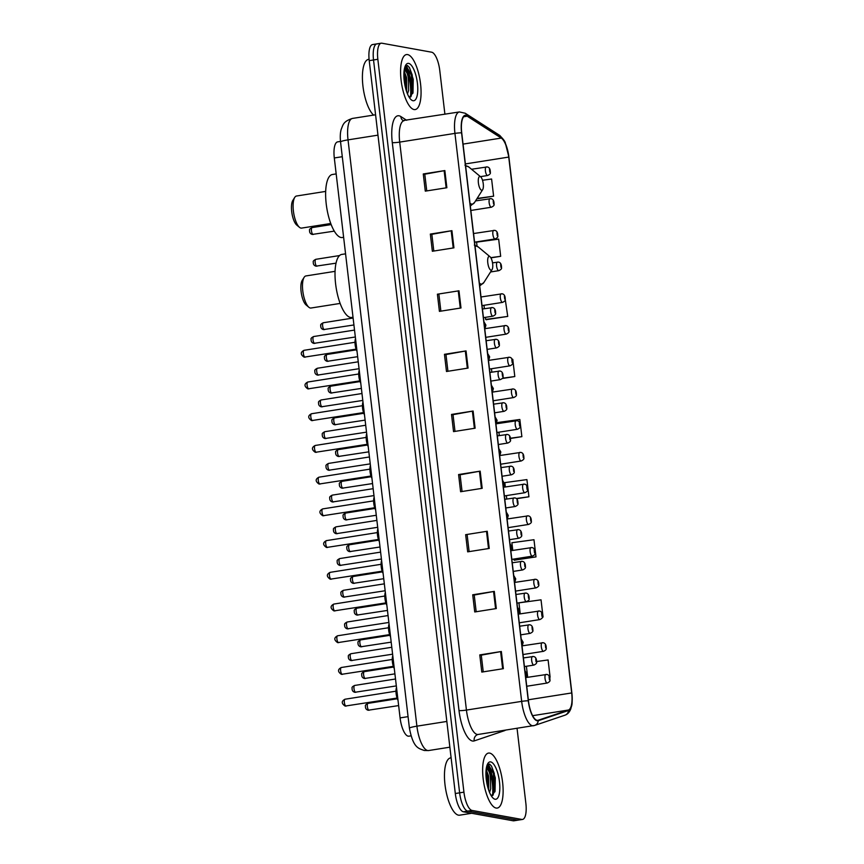 <?xml version="1.0" encoding="UTF-8"?>
<svg xmlns="http://www.w3.org/2000/svg" width="864" height="864" viewBox="0 0 864 864"><rect width="100%" height="100%" fill="white"/><g stroke="black" fill="none" stroke-linecap="round" stroke-linejoin="round"><path stroke-width="1.3" d="M410.983 735.847L408.866 736.182A17.399 5.864 -99 0 1 408.175 736.171A17.399 5.864 -99 0 1 400.086 717.898L334.303 157.961A17.399 5.864 -99 0 1 337.662 141.869L340.492 141.426M410.454 97.06A23.198 7.819 81 0 0 405.119 66.398M492.512 795.571A23.198 7.819 81 0 0 487.177 764.91M377.59 43.891A17.399 5.864 81 0 0 376.888 43.88L372.578 44.561A17.399 5.864 81 0 0 369.22 60.653L455.306 793.519A17.399 5.864 81 0 0 463.396 811.793L513.173 820.789A17.399 5.864 81 0 0 513.875 820.8L518.184 820.12A17.399 5.864 81 0 1 517.493 820.109A17.399 5.864 81 0 0 518.184 820.12L522.504 819.439A17.399 5.864 81 0 0 525.863 803.347L517.05 728.32M444.906 114.232L439.765 70.481A17.399 5.864 81 0 0 431.676 52.207L381.899 43.211A17.399 5.864 81 0 0 381.208 43.2A17.399 5.864 81 0 0 377.849 59.292L463.936 792.158A17.399 5.864 81 0 0 472.025 810.432L467.716 811.112L517.493 820.109L467.716 811.112A17.399 5.864 81 0 1 459.626 792.839A17.399 5.864 81 0 0 467.716 811.112L463.396 811.793M377.849 59.292L373.529 59.972L459.626 792.839L373.529 59.972A17.399 5.864 81 0 1 376.888 43.88A17.399 5.864 81 0 0 373.529 59.972L369.22 60.653M496.109 808.056A27.842 9.385 81 0 0 497.221 808.078A27.842 9.385 81 0 0 502.394 780.721A27.842 9.385 81 0 0 489.65 753.095A27.842 9.385 81 0 0 488.538 753.073A27.842 9.385 81 0 0 483.376 780.43A27.842 9.385 81 0 0 496.109 808.056A27.842 9.385 81 0 0 497.221 808.078A27.842 9.385 81 0 0 502.394 780.721A27.842 9.385 81 0 0 489.65 753.095A27.842 9.385 81 0 0 488.538 753.073A27.842 9.385 81 0 0 483.376 780.43A27.842 9.385 81 0 0 496.109 808.056M414.05 109.544A27.842 9.385 81 0 0 415.163 109.566A27.842 9.385 81 0 0 420.336 82.21A27.842 9.385 81 0 0 407.592 54.583A27.842 9.385 81 0 0 406.49 54.562A27.842 9.385 81 0 0 401.317 81.918A27.842 9.385 81 0 0 414.05 109.544A27.842 9.385 81 0 0 415.163 109.566A27.842 9.385 81 0 0 420.336 82.21A27.842 9.385 81 0 0 407.592 54.583A27.842 9.385 81 0 0 406.49 54.562A27.842 9.385 81 0 0 401.317 81.918A27.842 9.385 81 0 0 414.05 109.544M537.084 720.338A18.565 6.253 -99 0 1 528.455 700.844L461.732 132.872A18.565 6.253 -99 0 1 465.318 115.711A18.565 6.253 -99 0 1 467.219 116.197L501.271 138.067A18.565 6.253 -99 0 1 508.745 157.075L571.698 692.95A18.565 6.253 -99 0 1 568.458 710.024L538.175 720.263A18.565 6.253 -99 0 1 537.818 720.349A18.565 6.253 -99 0 1 537.084 720.338M537.138 720.792A19.019 6.415 81 0 0 538.25 720.716L568.544 710.478A19.019 6.415 81 0 0 571.86 692.971L508.907 157.108A19.019 6.415 81 0 0 501.25 137.624L467.186 115.754A19.019 6.415 81 0 0 461.57 132.84L528.293 700.812A19.019 6.415 81 0 0 537.138 720.792M405.875 65.632A23.198 7.819 -99 0 1 411.739 94.468M487.933 764.143A23.198 7.819 -99 0 1 493.798 792.979M426.751 190.912L424.786 174.204L444.852 170.564L423.274 173.966L425.293 191.138L446.872 187.736L444.852 170.564M424.786 174.236L423.274 173.966M433.804 251.035L431.849 234.317L451.915 230.677L430.337 234.079L432.356 251.262L453.935 247.849L451.915 230.677M431.849 234.36L430.337 234.079M437.4 294.203L458.978 290.801L437.4 294.203L439.42 311.375L460.998 307.973L458.978 290.801M447.93 371.261L445.975 354.553L466.042 350.914L444.463 354.316L446.483 371.498L468.061 368.086L466.042 350.914M445.975 354.596L444.463 354.316M483.246 671.857L481.28 655.139L501.347 651.499L479.779 654.912L481.799 672.084L503.366 668.682L501.347 651.499M481.28 655.182L479.779 654.912M476.183 611.734L474.217 595.026L494.294 591.386L472.716 594.788L474.736 611.971L496.303 608.558L494.294 591.386M474.228 595.058L472.716 594.788M465.653 534.676L487.231 531.263L465.653 534.676L467.672 551.848L489.24 548.446L487.231 531.263M462.056 491.497L460.091 474.79L480.168 471.15L458.59 474.552L460.609 491.735L482.188 488.322L480.168 471.15M460.102 474.822L458.59 474.552M454.993 431.384L453.028 414.666L473.105 411.026L451.526 414.439L453.546 431.611L475.124 428.209L473.105 411.026M453.038 414.709L451.526 414.439M472.025 810.432L521.802 819.428A17.399 5.864 81 0 0 522.504 819.439M486.151 319.68L507.74 316.418L505.235 299.311M490.903 257.85L500.677 256.306L498.658 239.123L476.572 242.147L477.036 246.121M476.863 198.828L493.614 196.182L491.594 179.01L482.512 180.252M516.532 498.733L528.93 496.778L526.91 479.596L504.824 482.62L505.332 486.983M514.393 560.153L535.993 556.891L533.974 539.719L511.888 542.732L512.784 550.422M543.046 617.015L542.387 617.101L543.046 617.015L541.037 599.832L518.951 602.856L520.236 613.861M550.109 677.128L548.1 659.956L536.63 661.522M502.243 378.518L514.804 376.542L512.784 359.359L512.201 359.446M510.494 438.448L521.867 436.655L519.847 419.483L497.761 422.507L497.88 423.544M467.154 534.902L469.12 551.621M438.912 294.44L440.867 311.148M498.895 432.194L499.295 435.586M521.867 436.655L510.462 438.221M506.347 495.634L506.747 499.025M528.93 496.778L516.272 498.506M513.799 559.073L514.631 560.261M535.993 556.891L513.907 559.915M526.392 666.263L527.688 677.3M491.443 368.755L491.843 372.146M514.804 376.542L502.459 378.227M485.406 317.347L485.654 319.442L486.378 319.788M483.991 305.316L484.391 308.707M507.74 316.418L485.654 319.442M500.677 256.306L490.784 257.656M493.614 196.182L477.112 198.439M451.116 757.804L450.608 757.89A28.998 9.774 81 0 0 445.219 786.38A28.998 9.774 81 0 0 458.492 815.162A28.998 9.774 81 0 0 459.648 815.184L471.658 813.283M486.875 765.763L489.262 772.038A13.111 4.417 81 0 0 486.27 768.56M489.262 772.038L490.32 775.732L490.698 788.854L489.564 792.461M486.14 769.522L488.603 776.002L488.732 790.301M491.303 795.874L495.05 791.273L495.299 777.838L491.562 766.152L489.564 764.057L487.296 764.608M495.072 799.243A18.911 6.372 81 0 0 499.478 781.769A18.911 6.372 81 0 0 490.687 761.908A18.911 6.372 81 0 0 487.879 763.484A18.911 6.372 81 0 0 486.583 781.574A18.911 6.372 81 0 0 493.376 798.368A18.911 6.372 81 0 0 495.072 799.243M488.16 764.046L493.43 773.647L494.273 790.7L492.998 795.236M485.946 772.384L487.825 787.385M491.497 766.055L494.284 773.507L494.878 791.888M486.076 770.126L487.436 774.587L488.527 789.696M335.07 271.339L305.921 275.94A16.243 5.476 81 0 0 304.15 277.312L302.216 280.357A13.338 4.493 81 0 0 301.309 293.112A13.338 4.493 81 0 0 306.104 304.96L308.88 307.271A16.243 5.476 81 0 0 310.327 308.016A16.243 5.476 81 0 0 310.975 308.027L340.135 303.426M304.15 277.312A16.243 5.476 81 0 0 303.037 292.831A16.243 5.476 81 0 0 308.88 307.271M489.413 256.424A6.955 2.344 81 0 0 487.793 262.861A6.955 2.344 81 0 0 491.022 270.173A6.955 2.344 81 0 0 492.059 269.59A6.955 2.344 81 0 0 492.534 262.937A6.955 2.344 81 0 0 490.039 256.748A6.955 2.344 81 0 0 489.413 256.424M345.568 253.832L341.766 254.426A31.903 10.757 81 0 0 335.848 285.768A31.903 10.757 81 0 0 350.438 317.434A31.903 10.757 81 0 0 351.713 317.444L353.02 317.239M325.685 191.408L296.525 196.009A16.243 5.476 81 0 0 294.754 197.381L292.831 200.426A13.338 4.493 81 0 0 291.924 213.181A13.338 4.493 81 0 0 296.708 225.04L299.484 227.34A16.243 5.476 81 0 0 300.942 228.085A16.243 5.476 81 0 0 301.59 228.096L330.739 223.495M294.754 197.381A16.243 5.476 81 0 0 293.652 212.911A16.243 5.476 81 0 0 299.484 227.34M480.017 176.504A6.955 2.344 81 0 0 478.397 182.93A6.955 2.344 81 0 0 481.637 190.242A6.955 2.344 81 0 0 482.674 189.659A6.955 2.344 81 0 0 483.149 183.006A6.955 2.344 81 0 0 480.643 176.818A6.955 2.344 81 0 0 480.017 176.504M336.182 173.902L332.381 174.506A31.903 10.757 81 0 0 326.462 205.848A31.903 10.757 81 0 0 341.053 237.503A31.903 10.757 81 0 0 342.328 237.524L343.634 237.319M369.079 59.292L368.55 59.378A28.998 9.774 81 0 0 362.718 83.97A28.998 9.774 81 0 0 373.583 115.096M404.827 67.252L407.203 73.526A13.111 4.417 81 0 0 404.212 70.049M407.203 73.526L408.262 77.22L408.64 90.342L407.506 93.949M404.082 71.01L406.544 77.49L406.674 91.789M409.244 97.351L412.992 92.761L413.24 79.315L409.504 67.64L407.506 65.534L405.238 66.096M413.014 100.732A18.911 6.372 81 0 0 417.42 83.257A18.911 6.372 81 0 0 408.629 63.396A18.911 6.372 81 0 0 405.821 64.973A18.911 6.372 81 0 0 404.525 83.052A18.911 6.372 81 0 0 411.318 99.857A18.911 6.372 81 0 0 413.014 100.732M406.102 65.534L411.372 75.125L412.214 92.189L410.94 96.725M403.888 73.872L405.778 88.873M409.439 67.543L412.225 74.995L412.819 93.377M404.017 71.615L405.378 76.075L406.469 91.174M408.067 716.645L400.086 717.898M342.284 156.708L334.303 157.961M377.968 135.151L348.03 139.871A11.599 1.274 173.3 0 0 340.556 141.955C340.016 136.76 340.243 132.527 341.226 129.265C343.105 124.891 343.116 121.392 352.501 118.422A23.198 7.819 81 0 0 348.03 139.871L416.902 726.17A23.198 7.819 81 0 0 427.68 750.535A23.198 7.819 81 0 0 428.609 750.546L449.863 747.187M446.839 721.44L416.902 726.17A11.599 1.274 173.3 0 0 409.428 728.255L340.556 141.955M513.173 820.789L521.802 819.428M455.306 793.519L463.936 792.158M392.288 142.592A5.8 0.637 173.3 0 0 399.708 142.106L466.43 710.078A23.198 7.819 81 0 0 477.209 734.443A23.198 7.819 81 0 0 478.138 734.465L477.727 734.562A5.8 5.454 71.3 0 0 474.196 740.912A28.998 9.774 -99 0 1 459.011 710.564L392.288 142.592A28.998 9.774 -99 0 1 399.038 115.798A28.998 9.774 -99 0 1 400.853 116.554L406.642 120.269M404.179 120.658A23.198 7.819 81 0 0 399.708 142.106L454.939 133.391A23.198 7.819 -99 0 1 459.41 111.942L403.067 120.56A5.8 5.227 122.7 0 1 400.853 116.554M478.138 734.465L534.654 725.436A5.8 5.454 -108.7 0 1 533.812 725.641A23.198 7.819 -99 0 1 533.369 725.749A23.198 7.819 -99 0 1 532.44 725.728A23.198 7.819 -99 0 1 521.662 701.363A5.8 0.637 -6.7 0 1 528.293 700.812M568.544 710.478A5.8 5.454 -108.7 0 1 564.937 715.198L534.654 725.436A5.8 5.454 -108.7 0 0 538.25 720.716M564.937 715.198C567.626 714.29 569.614 712.098 570.877 708.631C571.514 705.067 572.702 706.817 571.871 693.014A5.8 0.637 173.3 0 0 571.871 693.014A5.8 0.637 173.3 0 0 571.86 692.971M501.25 137.624A5.8 5.227 -57.3 0 0 499.295 135.119L465.232 113.249L459.41 111.942M467.186 115.754A5.8 5.227 -57.3 0 0 465.232 113.249M461.57 132.84A5.8 0.637 173.3 0 0 454.939 133.391L521.662 701.363L466.43 710.078A5.8 0.637 173.3 0 1 459.011 710.564M505.494 730.145A28.998 9.774 -99 0 1 504.479 730.674L474.196 740.912M508.745 157.075L465.383 163.922M501.271 138.067L463.05 144.104M467.219 116.197L463.666 116.759M538.175 720.263L537.462 720.371M568.458 710.024L532.613 715.684M571.698 692.95L528.336 699.786M472.381 411.156L474.39 428.328M479.444 471.269L481.453 488.441M486.508 531.392L488.516 548.554M493.56 591.505L495.58 608.677M500.623 651.629L502.643 668.79M465.318 351.032L467.338 368.204M458.255 290.92L460.274 308.092M451.192 230.796L453.211 247.968M444.128 170.683L446.148 187.855M493.106 794.977A23.198 7.819 81 0 0 487.501 764.424M474.325 245.095L478.343 247.039A19.181 6.469 81 0 0 476.626 246.154A19.181 6.469 81 0 0 475.07 246.424M479.39 283.165A19.181 6.469 81 0 0 481.075 284.029A19.181 6.469 81 0 0 483.926 282.42L479.714 285.952M464.929 165.175L468.958 167.108A19.181 6.469 81 0 0 467.24 166.234A19.181 6.469 81 0 0 465.685 166.504M470.005 203.245A19.181 6.469 81 0 0 471.69 204.098A19.181 6.469 81 0 0 474.541 202.489L470.329 206.021M411.048 96.466A23.198 7.819 81 0 0 405.443 65.912M345.168 699.224A3.478 1.177 81 0 0 345.028 699.224A3.478 1.177 81 0 0 344.38 702.637A3.478 1.177 81 0 0 345.978 706.093A3.478 1.177 81 0 0 346.118 706.093A3.478 1.177 81 0 0 346.248 706.05M526.435 675.572L526.1 672.71L526.435 675.572M396.576 688.014A8.705 2.938 81 0 0 397.915 699.462M398.023 700.326A8.122 2.732 -99 0 1 396.511 687.517M341.442 667.505A3.478 1.177 81 0 0 341.302 667.505A3.478 1.177 81 0 0 340.654 670.918A3.478 1.177 81 0 0 342.252 674.374A3.478 1.177 81 0 0 342.392 674.374A3.478 1.177 81 0 0 342.522 674.33M522.709 643.853L522.374 640.991L522.709 643.853M392.85 656.294A8.705 2.938 81 0 0 394.189 667.742M394.297 668.606A8.122 2.732 -99 0 1 392.785 655.798M337.716 635.785A3.478 1.177 81 0 0 337.576 635.785A3.478 1.177 81 0 0 336.928 639.198A3.478 1.177 81 0 0 338.526 642.654A3.478 1.177 81 0 0 338.666 642.654A3.478 1.177 81 0 0 338.796 642.611M518.983 612.133L518.648 609.271L518.983 612.133M389.124 624.575A8.705 2.938 81 0 0 390.463 636.023M390.571 636.887A8.122 2.732 -99 0 1 389.059 624.078M333.99 604.066A3.478 1.177 81 0 0 333.85 604.066A3.478 1.177 81 0 0 333.202 607.478A3.478 1.177 81 0 0 334.8 610.934A3.478 1.177 81 0 0 334.94 610.934A3.478 1.177 81 0 0 335.07 610.891M515.257 580.414L514.922 577.552L515.257 580.414M385.398 592.855A8.705 2.938 81 0 0 386.737 604.303M386.845 605.178A8.122 2.732 -99 0 1 385.333 592.358M330.264 572.346A3.478 1.177 81 0 0 330.124 572.346A3.478 1.177 81 0 0 329.476 575.759A3.478 1.177 81 0 0 331.074 579.215A3.478 1.177 81 0 0 331.214 579.215A3.478 1.177 81 0 0 331.344 579.172M511.531 548.694L511.196 545.832L511.531 548.694M381.672 561.136A8.705 2.938 81 0 0 383.011 572.584M383.119 573.458A8.122 2.732 -99 0 1 381.607 560.639M326.538 540.626A3.478 1.177 81 0 0 326.398 540.626A3.478 1.177 81 0 0 325.75 544.039A3.478 1.177 81 0 0 327.348 547.495A3.478 1.177 81 0 0 327.488 547.495A3.478 1.177 81 0 0 327.618 547.452M507.805 516.974L507.46 514.112L507.805 516.974M377.946 529.416A8.705 2.938 81 0 0 379.285 540.864M379.393 541.739A8.122 2.732 -99 0 1 377.881 528.919M322.812 508.907A3.478 1.177 81 0 0 322.672 508.907A3.478 1.177 81 0 0 322.024 512.32A3.478 1.177 81 0 0 323.622 515.776A3.478 1.177 81 0 0 323.762 515.776A3.478 1.177 81 0 0 323.892 515.732M504.079 485.255L503.734 482.393L504.079 485.255M374.22 497.696A8.705 2.938 81 0 0 375.559 509.144M375.667 510.019A8.122 2.732 -99 0 1 374.155 497.2M319.086 477.187A3.478 1.177 81 0 0 318.946 477.187A3.478 1.177 81 0 0 318.298 480.6A3.478 1.177 81 0 0 319.896 484.056A3.478 1.177 81 0 0 320.036 484.056A3.478 1.177 81 0 0 320.166 484.013M500.353 453.535L500.008 450.673L500.353 453.535M370.494 465.977A8.705 2.938 81 0 0 371.833 477.425M371.941 478.3A8.122 2.732 -99 0 1 370.429 465.48M315.36 445.468A3.478 1.177 81 0 0 315.22 445.468A3.478 1.177 81 0 0 314.572 448.88A3.478 1.177 81 0 0 316.17 452.336A3.478 1.177 81 0 0 316.31 452.336A3.478 1.177 81 0 0 316.44 452.293M496.627 421.816L496.282 418.954L496.627 421.816M366.768 434.257A8.705 2.938 81 0 0 368.107 445.705M368.215 446.58A8.122 2.732 -99 0 1 366.703 433.76M311.634 413.748A3.478 1.177 81 0 0 311.494 413.748A3.478 1.177 81 0 0 310.846 417.161A3.478 1.177 81 0 0 312.444 420.617A3.478 1.177 81 0 0 312.584 420.617A3.478 1.177 81 0 0 312.714 420.574M492.901 390.107L492.556 387.234L492.901 390.107M363.042 402.538A8.705 2.938 81 0 0 364.381 413.986M364.489 414.86A8.122 2.732 -99 0 1 362.977 402.041M307.908 382.028A3.478 1.177 81 0 0 307.768 382.028A3.478 1.177 81 0 0 307.12 385.452A3.478 1.177 81 0 0 308.718 388.897A3.478 1.177 81 0 0 308.858 388.897A3.478 1.177 81 0 0 308.988 388.854M489.175 358.387L488.83 355.514L489.175 358.387M359.316 370.829A8.705 2.938 81 0 0 360.655 382.266M360.763 383.141A8.122 2.732 -99 0 1 359.251 370.321M304.182 350.309A3.478 1.177 81 0 0 304.042 350.309A3.478 1.177 81 0 0 303.394 353.732A3.478 1.177 81 0 0 304.992 357.178A3.478 1.177 81 0 0 305.132 357.188A3.478 1.177 81 0 0 305.262 357.134M485.449 326.668L485.104 323.795L485.449 326.668M355.59 339.109A8.705 2.938 81 0 0 356.929 350.546M357.037 351.421A8.122 2.732 -99 0 1 355.525 338.602M354.802 685.444A3.478 1.177 81 0 0 354.661 685.444A3.478 1.177 81 0 0 354.013 688.856A3.478 1.177 81 0 0 355.612 692.312A3.478 1.177 81 0 0 355.741 692.312A3.478 1.177 81 0 0 355.882 692.269M534.114 664.978A4.352 1.469 -99 0 1 533.876 665.086A4.352 1.469 -99 0 1 533.704 665.086A4.352 1.469 -99 0 1 531.716 660.766A4.352 1.469 -99 0 1 532.516 656.489A4.352 1.469 -99 0 1 532.688 656.489M535.723 658.93L536.058 661.792L535.723 658.93M351.076 653.724A3.478 1.177 81 0 0 350.935 653.724A3.478 1.177 81 0 0 350.287 657.137A3.478 1.177 81 0 0 351.886 660.593A3.478 1.177 81 0 0 352.015 660.593A3.478 1.177 81 0 0 352.156 660.55M530.388 633.258A4.352 1.469 -99 0 1 530.15 633.366A4.352 1.469 -99 0 1 529.978 633.366A4.352 1.469 -99 0 1 527.99 629.046A4.352 1.469 -99 0 1 528.79 624.769A4.352 1.469 -99 0 1 528.962 624.769M531.997 627.21L532.332 630.072L531.997 627.21M347.35 622.004A3.478 1.177 81 0 0 347.209 622.004A3.478 1.177 81 0 0 346.561 625.417A3.478 1.177 81 0 0 348.16 628.873A3.478 1.177 81 0 0 348.289 628.873A3.478 1.177 81 0 0 348.43 628.83M526.662 601.538A4.352 1.469 -99 0 1 526.424 601.646A4.352 1.469 -99 0 1 526.252 601.646A4.352 1.469 -99 0 1 524.264 597.326A4.352 1.469 -99 0 1 525.064 593.05A4.352 1.469 -99 0 1 525.236 593.05M528.271 595.49L528.606 598.352L528.271 595.49M343.624 590.285A3.478 1.177 81 0 0 343.483 590.285A3.478 1.177 81 0 0 342.835 593.698A3.478 1.177 81 0 0 344.434 597.154A3.478 1.177 81 0 0 344.563 597.154A3.478 1.177 81 0 0 344.704 597.11M522.936 569.819A4.352 1.469 -99 0 1 522.698 569.927A4.352 1.469 -99 0 1 522.526 569.927A4.352 1.469 -99 0 1 520.538 565.607A4.352 1.469 -99 0 1 521.338 561.33A4.352 1.469 -99 0 1 521.51 561.341M524.545 563.771L524.88 566.633L524.545 563.771M339.898 558.565A3.478 1.177 81 0 0 339.757 558.565A3.478 1.177 81 0 0 339.109 561.978A3.478 1.177 81 0 0 340.708 565.434A3.478 1.177 81 0 0 340.837 565.434A3.478 1.177 81 0 0 340.978 565.391M519.21 538.11A4.352 1.469 -99 0 1 518.972 538.207A4.352 1.469 -99 0 1 518.8 538.207A4.352 1.469 -99 0 1 516.812 533.887A4.352 1.469 -99 0 1 517.612 529.61A4.352 1.469 -99 0 1 517.784 529.621M520.819 532.051L521.154 534.913L520.819 532.051M336.172 526.846A3.478 1.177 81 0 0 336.031 526.846A3.478 1.177 81 0 0 335.383 530.258A3.478 1.177 81 0 0 336.971 533.714A3.478 1.177 81 0 0 337.111 533.714A3.478 1.177 81 0 0 337.252 533.671M515.484 506.39A4.352 1.469 -99 0 1 515.246 506.488A4.352 1.469 -99 0 1 515.074 506.488A4.352 1.469 -99 0 1 513.086 502.168A4.352 1.469 -99 0 1 513.886 497.891A4.352 1.469 -99 0 1 514.058 497.902M517.093 500.332L517.428 503.194L517.093 500.332M332.446 495.126A3.478 1.177 81 0 0 332.305 495.126A3.478 1.177 81 0 0 331.657 498.539A3.478 1.177 81 0 0 333.245 501.995A3.478 1.177 81 0 0 333.385 501.995A3.478 1.177 81 0 0 333.526 501.952M511.758 474.671A4.352 1.469 -99 0 1 511.52 474.768A4.352 1.469 -99 0 1 511.348 474.768A4.352 1.469 -99 0 1 509.36 470.448A4.352 1.469 -99 0 1 510.16 466.171A4.352 1.469 -99 0 1 510.332 466.182M513.367 468.612L513.702 471.474L513.367 468.612M328.72 463.406A3.478 1.177 81 0 0 328.579 463.406A3.478 1.177 81 0 0 327.931 466.819A3.478 1.177 81 0 0 329.519 470.275A3.478 1.177 81 0 0 329.659 470.275A3.478 1.177 81 0 0 329.789 470.232M508.032 442.951A4.352 1.469 -99 0 1 507.794 443.048A4.352 1.469 -99 0 1 507.622 443.048A4.352 1.469 -99 0 1 505.624 438.728A4.352 1.469 -99 0 1 506.434 434.452A4.352 1.469 -99 0 1 506.606 434.462M509.641 436.892L509.976 439.754L509.641 436.892M324.994 431.687A3.478 1.177 81 0 0 324.853 431.687A3.478 1.177 81 0 0 324.205 435.1A3.478 1.177 81 0 0 325.793 438.556A3.478 1.177 81 0 0 325.933 438.556A3.478 1.177 81 0 0 326.063 438.512M504.306 411.232A4.352 1.469 -99 0 1 504.068 411.329A4.352 1.469 -99 0 1 503.896 411.329A4.352 1.469 -99 0 1 501.898 407.009A4.352 1.469 -99 0 1 502.708 402.732A4.352 1.469 -99 0 1 502.88 402.743M505.915 405.173L506.25 408.035L505.915 405.173M321.268 399.967A3.478 1.177 81 0 0 321.127 399.967A3.478 1.177 81 0 0 320.479 403.38A3.478 1.177 81 0 0 322.067 406.836A3.478 1.177 81 0 0 322.207 406.836A3.478 1.177 81 0 0 322.337 406.793M500.58 379.512A4.352 1.469 -99 0 1 500.342 379.609A4.352 1.469 -99 0 1 500.17 379.609A4.352 1.469 -99 0 1 498.172 375.289A4.352 1.469 -99 0 1 498.982 371.012A4.352 1.469 -99 0 1 499.154 371.023M502.189 373.453L502.524 376.315L502.189 373.453M317.542 368.248A3.478 1.177 81 0 0 317.401 368.248A3.478 1.177 81 0 0 316.753 371.66A3.478 1.177 81 0 0 318.341 375.116A3.478 1.177 81 0 0 318.481 375.116A3.478 1.177 81 0 0 318.611 375.073M496.854 347.792A4.352 1.469 -99 0 1 496.616 347.89A4.352 1.469 -99 0 1 496.444 347.89A4.352 1.469 -99 0 1 494.446 343.57A4.352 1.469 -99 0 1 495.256 339.293A4.352 1.469 -99 0 1 495.428 339.304M498.463 341.734L498.798 344.596L498.463 341.734M313.816 336.528A3.478 1.177 81 0 0 313.675 336.528A3.478 1.177 81 0 0 313.027 339.941A3.478 1.177 81 0 0 314.615 343.397A3.478 1.177 81 0 0 314.755 343.397A3.478 1.177 81 0 0 314.885 343.354M493.128 316.073A4.352 1.469 -99 0 1 492.89 316.17A4.352 1.469 -99 0 1 492.718 316.17A4.352 1.469 -99 0 1 490.72 311.85A4.352 1.469 -99 0 1 491.53 307.573A4.352 1.469 -99 0 1 491.702 307.584M494.737 310.014L495.072 312.876L494.737 310.014M368.161 703.382A3.478 1.177 81 0 0 368.021 703.372A3.478 1.177 81 0 0 367.373 706.795A3.478 1.177 81 0 0 368.96 710.251A3.478 1.177 81 0 0 369.101 710.251A3.478 1.177 81 0 0 369.23 710.208M547.474 682.916A4.352 1.469 -99 0 1 547.236 683.024A4.352 1.469 -99 0 1 547.063 683.014A4.352 1.469 -99 0 1 545.065 678.704A4.352 1.469 -99 0 1 545.875 674.428A4.352 1.469 -99 0 1 546.048 674.428M549.083 676.868L549.418 679.73L549.083 676.868M364.435 671.663A3.478 1.177 81 0 0 364.295 671.652A3.478 1.177 81 0 0 363.647 675.076A3.478 1.177 81 0 0 365.234 678.532A3.478 1.177 81 0 0 365.375 678.532A3.478 1.177 81 0 0 365.504 678.488M543.748 651.197A4.352 1.469 -99 0 1 543.51 651.305A4.352 1.469 -99 0 1 543.337 651.305A4.352 1.469 -99 0 1 541.339 646.985A4.352 1.469 -99 0 1 542.149 642.708A4.352 1.469 -99 0 1 542.322 642.708M545.357 645.149L545.692 648.011L545.357 645.149M360.709 639.943A3.478 1.177 81 0 0 360.569 639.932A3.478 1.177 81 0 0 359.921 643.356A3.478 1.177 81 0 0 361.508 646.812A3.478 1.177 81 0 0 361.649 646.812A3.478 1.177 81 0 0 361.778 646.769M540.022 619.477A4.352 1.469 -99 0 1 539.784 619.585A4.352 1.469 -99 0 1 539.611 619.585A4.352 1.469 -99 0 1 537.613 615.265A4.352 1.469 -99 0 1 538.423 610.988A4.352 1.469 -99 0 1 538.596 610.988M541.631 613.429L541.966 616.291L541.631 613.429M356.983 608.224A3.478 1.177 81 0 0 356.843 608.213A3.478 1.177 81 0 0 356.195 611.636A3.478 1.177 81 0 0 357.782 615.092A3.478 1.177 81 0 0 357.923 615.092A3.478 1.177 81 0 0 358.052 615.049M536.296 587.758A4.352 1.469 -99 0 1 536.058 587.866A4.352 1.469 -99 0 1 535.885 587.866A4.352 1.469 -99 0 1 533.887 583.546A4.352 1.469 -99 0 1 534.697 579.269A4.352 1.469 -99 0 1 534.87 579.269M537.905 581.71L538.24 584.572L537.905 581.71M353.257 576.504A3.478 1.177 81 0 0 353.117 576.493A3.478 1.177 81 0 0 352.469 579.917A3.478 1.177 81 0 0 354.056 583.373A3.478 1.177 81 0 0 354.197 583.373A3.478 1.177 81 0 0 354.326 583.33M532.57 556.038A4.352 1.469 -99 0 1 532.332 556.146A4.352 1.469 -99 0 1 532.159 556.146A4.352 1.469 -99 0 1 530.161 551.826A4.352 1.469 -99 0 1 530.971 547.549A4.352 1.469 -99 0 1 531.144 547.549M534.179 549.99L534.514 552.852L534.179 549.99M349.52 544.784A3.478 1.177 81 0 0 349.391 544.784A3.478 1.177 81 0 0 348.743 548.197A3.478 1.177 81 0 0 350.33 551.653A3.478 1.177 81 0 0 350.471 551.653A3.478 1.177 81 0 0 350.6 551.61M528.844 524.318A4.352 1.469 -99 0 1 528.606 524.426A4.352 1.469 -99 0 1 528.433 524.426A4.352 1.469 -99 0 1 526.435 520.106A4.352 1.469 -99 0 1 527.245 515.83A4.352 1.469 -99 0 1 527.418 515.83M530.453 518.27L530.788 521.132L530.453 518.27M345.794 513.065A3.478 1.177 81 0 0 345.665 513.065A3.478 1.177 81 0 0 345.017 516.478A3.478 1.177 81 0 0 346.604 519.934A3.478 1.177 81 0 0 346.745 519.934A3.478 1.177 81 0 0 346.874 519.89M525.118 492.599A4.352 1.469 -99 0 1 524.88 492.707A4.352 1.469 -99 0 1 524.707 492.707A4.352 1.469 -99 0 1 522.709 488.387A4.352 1.469 -99 0 1 523.519 484.11A4.352 1.469 -99 0 1 523.692 484.11M526.727 486.551L527.062 489.413L526.727 486.551M342.068 481.345A3.478 1.177 81 0 0 341.939 481.345A3.478 1.177 81 0 0 341.291 484.758A3.478 1.177 81 0 0 342.878 488.214A3.478 1.177 81 0 0 343.019 488.214A3.478 1.177 81 0 0 343.148 488.171M521.392 460.879A4.352 1.469 -99 0 1 521.154 460.987A4.352 1.469 -99 0 1 520.97 460.987A4.352 1.469 -99 0 1 518.983 456.667A4.352 1.469 -99 0 1 519.793 452.39A4.352 1.469 -99 0 1 519.966 452.39M523.001 454.831L523.336 457.693L523.001 454.831M338.342 449.626A3.478 1.177 81 0 0 338.213 449.626A3.478 1.177 81 0 0 337.565 453.038A3.478 1.177 81 0 0 339.152 456.494A3.478 1.177 81 0 0 339.293 456.494A3.478 1.177 81 0 0 339.422 456.451M517.666 429.16A4.352 1.469 -99 0 1 517.428 429.268A4.352 1.469 -99 0 1 517.244 429.268A4.352 1.469 -99 0 1 515.257 424.948A4.352 1.469 -99 0 1 516.067 420.671A4.352 1.469 -99 0 1 516.24 420.671M519.275 423.112L519.61 425.974L519.275 423.112M334.616 417.906A3.478 1.177 81 0 0 334.487 417.906A3.478 1.177 81 0 0 333.839 421.319A3.478 1.177 81 0 0 335.426 424.775A3.478 1.177 81 0 0 335.567 424.775A3.478 1.177 81 0 0 335.696 424.732M513.94 397.44A4.352 1.469 -99 0 1 513.702 397.548A4.352 1.469 -99 0 1 513.518 397.548A4.352 1.469 -99 0 1 511.531 393.228A4.352 1.469 -99 0 1 512.341 388.951A4.352 1.469 -99 0 1 512.514 388.951M515.549 391.392L515.884 394.254L515.549 391.392M330.89 386.186A3.478 1.177 81 0 0 330.761 386.186A3.478 1.177 81 0 0 330.113 389.599A3.478 1.177 81 0 0 331.7 393.055A3.478 1.177 81 0 0 331.841 393.055A3.478 1.177 81 0 0 331.97 393.012M510.214 365.72A4.352 1.469 -99 0 1 509.976 365.828A4.352 1.469 -99 0 1 509.792 365.828A4.352 1.469 -99 0 1 507.805 361.508A4.352 1.469 -99 0 1 508.615 357.232A4.352 1.469 -99 0 1 508.788 357.232M511.823 359.672L512.158 362.534L511.823 359.672M327.164 354.467A3.478 1.177 81 0 0 327.035 354.467A3.478 1.177 81 0 0 326.387 357.88A3.478 1.177 81 0 0 327.974 361.336A3.478 1.177 81 0 0 328.115 361.336A3.478 1.177 81 0 0 328.244 361.292M506.488 334.001A4.352 1.469 -99 0 1 506.25 334.109A4.352 1.469 -99 0 1 506.066 334.109A4.352 1.469 -99 0 1 504.079 329.789A4.352 1.469 -99 0 1 504.889 325.512A4.352 1.469 -99 0 1 505.062 325.523M508.097 327.953L508.432 330.815L508.097 327.953M323.438 322.747A3.478 1.177 81 0 0 323.309 322.747A3.478 1.177 81 0 0 322.661 326.16A3.478 1.177 81 0 0 324.248 329.616A3.478 1.177 81 0 0 324.389 329.616A3.478 1.177 81 0 0 324.518 329.573M502.762 302.292A4.352 1.469 -99 0 1 502.513 302.389A4.352 1.469 -99 0 1 502.34 302.389A4.352 1.469 -99 0 1 500.353 298.069A4.352 1.469 -99 0 1 501.163 293.792A4.352 1.469 -99 0 1 501.336 293.803M504.371 296.233L504.706 299.095L504.371 296.233M499.025 270.572A4.352 1.469 -99 0 1 498.787 270.67A4.352 1.469 -99 0 1 498.614 270.67A4.352 1.469 -99 0 1 496.627 266.35A4.352 1.469 -99 0 1 497.437 262.073A4.352 1.469 -99 0 1 497.61 262.084M500.645 264.514L500.98 267.376L500.645 264.514M315.986 259.308A3.478 1.177 81 0 0 315.846 259.308A3.478 1.177 81 0 0 315.209 262.721A3.478 1.177 81 0 0 316.796 266.177A3.478 1.177 81 0 0 316.937 266.177A3.478 1.177 81 0 0 317.066 266.134M495.299 238.853A4.352 1.469 -99 0 1 495.061 238.95A4.352 1.469 -99 0 1 494.888 238.95A4.352 1.469 -99 0 1 492.901 234.63A4.352 1.469 -99 0 1 493.711 230.353A4.352 1.469 -99 0 1 493.884 230.364M496.919 232.794L497.254 235.656L496.919 232.794M312.26 227.588A3.478 1.177 81 0 0 312.12 227.588A3.478 1.177 81 0 0 311.483 231.001A3.478 1.177 81 0 0 313.07 234.457A3.478 1.177 81 0 0 313.211 234.457A3.478 1.177 81 0 0 313.34 234.414M491.573 207.133A4.352 1.469 -99 0 1 491.335 207.23A4.352 1.469 -99 0 1 491.162 207.23A4.352 1.469 -99 0 1 489.175 202.91A4.352 1.469 -99 0 1 489.985 198.634A4.352 1.469 -99 0 1 490.158 198.644M493.193 201.074L493.528 203.936L493.193 201.074M487.847 175.414A4.352 1.469 -99 0 1 487.609 175.511A4.352 1.469 -99 0 1 487.436 175.511A4.352 1.469 -99 0 1 485.449 171.191A4.352 1.469 -99 0 1 486.259 166.914A4.352 1.469 -99 0 1 486.432 166.925M489.467 169.355L489.802 172.217L489.467 169.355M428.609 750.546L424.278 750.492C418.446 748.321 413.316 748.138 409.428 728.255M352.501 118.422L375.581 114.782M571.871 693.014L508.918 157.151L505.429 143.402C505.3 141.674 503.258 138.92 499.295 135.119M381.208 43.2L376.888 43.88M490.039 256.748L478.343 247.039M492.059 269.59L483.926 282.42M480.643 176.818L468.958 167.108M482.674 189.659L474.541 202.489M397.03 698.058L345.125 706.082C341.345 703.436 341.312 701.147 345.028 699.224L395.95 691.189M525.787 678.143L526.91 674.05L524.912 670.648M398.045 700.51L396.23 694.667L396.49 687.29M393.304 666.338L341.399 674.363C337.619 671.717 337.586 669.427 341.302 667.505L392.224 659.47M522.061 646.423L523.184 642.33L521.186 638.928M394.319 668.79L392.504 662.947L392.764 655.571M389.578 634.619L337.673 642.643C333.893 639.997 333.86 637.708 337.576 635.785L388.498 627.75M518.335 614.704L519.458 610.61L517.46 607.208M390.593 637.07L388.778 631.228L389.038 623.851M385.852 602.899L333.947 610.924C330.167 608.278 330.134 605.988 333.85 604.066L384.772 596.03M514.609 582.984L515.732 578.891L513.734 575.489M386.867 605.351L385.052 599.508L385.312 592.132M382.126 571.18L330.221 579.204C326.441 576.558 326.408 574.268 330.124 572.346L381.046 564.311M510.883 551.264L512.006 547.171L510.008 543.769M383.141 573.631L381.326 567.788L381.586 560.412M378.4 539.46L326.495 547.484C322.704 544.838 322.682 542.549 326.398 540.626L377.32 532.591M507.157 519.545L508.28 515.452L506.282 512.05M379.415 541.912L377.6 536.069L377.86 528.692M374.674 507.74L322.769 515.765C318.978 513.119 318.956 510.829 322.672 508.907L373.583 500.872M503.431 487.825L504.554 483.732L502.556 480.33M375.689 510.192L373.874 504.36L374.134 496.973M370.948 476.021L319.043 484.045C315.252 481.399 315.23 479.11 318.946 477.187L369.857 469.152M499.705 456.106L500.828 452.012L498.82 448.61M371.963 478.472L370.148 472.64L370.408 465.253M367.222 444.301L315.317 452.326C311.526 449.68 311.504 447.39 315.22 445.468L366.131 437.432M495.979 424.386L497.102 420.293L495.094 416.891M368.237 446.753L366.422 440.921L366.682 433.534M363.496 412.592L311.591 420.606C307.8 417.96 307.778 415.67 311.494 413.748L362.405 405.713M492.253 392.666L493.376 388.573L491.368 385.171M364.511 415.033L362.696 409.201L362.956 401.814M359.77 380.873L307.865 388.886C304.074 386.24 304.052 383.951 307.768 382.028L358.679 373.993M488.527 360.947L489.65 356.854L487.642 353.452M360.785 383.314L358.97 377.482L359.23 370.094M356.044 349.153L304.139 357.167C300.348 354.521 300.316 352.231 304.042 350.309L354.953 342.274M484.801 329.227L485.924 325.134L483.916 321.732M357.059 351.594L355.244 345.762L355.504 338.375M395.518 678.996L354.661 685.444C352.512 686.48 351.67 687.409 352.112 688.23C351.918 690.314 352.793 691.675 354.758 692.302L396.328 685.908M523.411 657.925L533.542 656.5C535.626 656.91 536.641 658.746 536.598 661.986C536.987 663.044 536.08 664.081 533.876 665.086L524.426 666.576M391.792 647.276L350.935 653.724C348.786 654.772 347.944 655.7 348.386 656.51C348.192 658.595 349.067 659.956 351.032 660.582L392.602 654.188M519.685 626.206L529.816 624.78C531.9 625.19 532.915 627.026 532.872 630.266C533.261 631.325 532.354 632.362 530.15 633.366L520.7 634.856M388.066 615.557L347.209 622.004C345.06 623.052 344.218 623.981 344.66 624.791C344.466 626.875 345.341 628.236 347.306 628.862L388.876 622.469M515.959 594.486L526.09 593.06C528.174 593.471 529.189 595.307 529.146 598.547C529.535 599.605 528.628 600.642 526.424 601.646L516.974 603.137M384.34 583.837L343.483 590.285C341.334 591.332 340.492 592.261 340.934 593.071C340.74 595.156 341.615 596.516 343.58 597.143L385.15 590.749M512.233 562.766L522.364 561.341C524.448 561.751 525.463 563.587 525.42 566.827C525.809 567.886 524.902 568.922 522.698 569.927L513.248 571.417M380.614 552.118L339.757 558.565C337.608 559.613 336.766 560.542 337.208 561.352C337.014 563.436 337.889 564.797 339.854 565.423L381.424 559.03M508.507 531.047L518.638 529.621C520.722 530.032 521.737 531.868 521.694 535.108C522.083 536.166 521.176 537.203 518.972 538.207L509.522 539.698M376.888 520.398L336.031 526.846C333.882 527.893 333.04 528.822 333.482 529.632C333.288 531.716 334.163 533.077 336.128 533.704L377.698 527.31M504.781 499.327L514.912 497.902C516.996 498.312 518.011 500.148 517.968 503.388C518.357 504.446 517.45 505.483 515.246 506.488L505.796 507.978M373.162 488.678L332.305 495.126C330.156 496.174 329.314 497.102 329.756 497.912C329.562 499.997 330.437 501.358 332.402 501.984L373.972 495.59M501.055 467.608L511.186 466.182C513.27 466.592 514.285 468.428 514.231 471.668C514.631 472.727 513.724 473.764 511.52 474.768L502.07 476.258M369.436 456.959L328.579 463.406C326.43 464.454 325.588 465.383 326.03 466.193C325.836 468.277 326.711 469.638 328.676 470.264L370.246 463.871M497.329 435.888L507.46 434.462C509.544 434.873 510.559 436.709 510.505 439.949C510.905 441.007 509.998 442.044 507.794 443.048L498.344 444.539M365.71 425.239L324.853 431.687C322.704 432.734 321.862 433.663 322.304 434.473C322.11 436.558 322.985 437.918 324.95 438.545L366.52 432.151M493.603 404.168L503.734 402.743C505.818 403.164 506.833 404.989 506.779 408.229C507.179 409.288 506.272 410.324 504.068 411.329L494.618 412.819M361.984 393.52L321.127 399.967C318.978 401.015 318.136 401.944 318.578 402.754C318.384 404.838 319.259 406.199 321.224 406.825L362.794 400.432M489.877 372.449L500.008 371.023C502.092 371.444 503.107 373.27 503.053 376.51C503.453 377.579 502.546 378.605 500.342 379.609L490.892 381.1M358.258 361.8L317.401 368.248C315.252 369.295 314.399 370.224 314.852 371.034C314.658 373.118 315.533 374.479 317.498 375.106L359.068 368.712M486.151 340.729L496.282 339.304C498.366 339.725 499.381 341.55 499.327 344.79C499.727 345.859 498.82 346.885 496.616 347.89L487.166 349.38M354.532 330.08L313.675 336.528C311.526 337.576 310.673 338.504 311.126 339.314C310.932 341.399 311.807 342.76 313.762 343.386L355.342 336.992M482.425 309.01L492.556 307.595C494.64 308.005 495.655 309.83 495.601 313.07C496.001 314.14 495.094 315.166 492.89 316.17L483.44 317.66M397.267 698.76L368.021 703.372C365.872 704.419 365.018 705.348 365.472 706.158C365.267 708.253 366.152 709.614 368.107 710.24L398.639 705.586M526.349 677.506L546.901 674.438C548.975 674.849 550.001 676.674 549.947 679.925C550.346 680.983 549.439 682.02 547.236 683.024L526.738 686.254M393.541 667.04L364.295 671.652C362.146 672.7 361.292 673.628 361.746 674.438C361.541 676.534 362.426 677.894 364.381 678.521L394.913 673.866M522.623 645.786L543.175 642.719C545.249 643.129 546.275 644.954 546.221 648.205C546.62 649.264 545.713 650.3 543.51 651.305L523.012 654.534M389.815 635.321L360.569 639.932C358.42 640.98 357.566 641.909 358.02 642.719C357.815 644.814 358.7 646.175 360.655 646.801L391.187 642.146M518.897 614.066L539.449 610.999C541.523 611.41 542.549 613.235 542.495 616.486C542.894 617.544 541.987 618.581 539.784 619.585L519.286 622.814M386.089 603.601L356.843 608.213C354.694 609.26 353.84 610.189 354.294 611.01C354.089 613.094 354.974 614.455 356.929 615.082L387.461 610.427M515.171 582.347L535.723 579.28C537.797 579.69 538.823 581.515 538.769 584.766C539.168 585.824 538.261 586.861 536.058 587.866L515.56 591.095M382.363 571.882L353.117 576.493C350.968 577.541 350.114 578.47 350.568 579.29C350.363 581.375 351.248 582.736 353.203 583.362L383.735 578.707M511.445 550.627L531.997 547.56C534.071 547.97 535.097 549.796 535.043 553.046C535.442 554.105 534.535 555.142 532.332 556.146L511.834 559.375M378.637 540.162L349.391 544.784C347.242 545.821 346.388 546.75 346.842 547.571C346.637 549.655 347.522 551.016 349.477 551.642L380.009 546.998M507.719 518.908L528.271 515.84C530.345 516.251 531.371 518.076 531.317 521.327C531.716 522.385 530.809 523.422 528.606 524.426L508.108 527.656M374.911 508.442L345.665 513.065C343.516 514.102 342.662 515.03 343.116 515.851C342.911 517.936 343.796 519.296 345.751 519.923L376.283 515.279M503.993 487.188L524.545 484.121C526.619 484.531 527.634 486.356 527.591 489.607C527.99 490.666 527.083 491.702 524.88 492.707L504.382 495.936M371.185 476.723L341.939 481.345C339.79 482.382 338.936 483.311 339.39 484.132C339.185 486.216 340.07 487.577 342.025 488.203L372.557 483.559M500.267 455.468L520.819 452.401C522.893 452.812 523.908 454.648 523.865 457.888C524.264 458.946 523.357 459.983 521.154 460.987L500.656 464.216M367.459 445.003L338.213 449.626C336.064 450.662 335.21 451.591 335.664 452.412C335.459 454.496 336.344 455.857 338.299 456.484L368.831 451.84M496.541 423.76L517.093 420.682C519.167 421.092 520.182 422.928 520.139 426.168C520.528 427.226 519.631 428.263 517.428 429.268L496.93 432.497M363.733 413.284L334.487 417.906C332.338 418.954 331.484 419.882 331.938 420.692C331.733 422.777 332.618 424.138 334.573 424.764L365.105 420.12M492.815 392.04L513.367 388.962C515.441 389.372 516.456 391.208 516.413 394.448C516.802 395.507 515.905 396.544 513.702 397.548L493.204 400.777M360.007 381.564L330.761 386.186C328.612 387.234 327.758 388.163 328.212 388.973C328.007 391.057 328.892 392.418 330.847 393.044L361.379 388.4M489.089 360.32L509.641 357.242C511.715 357.653 512.73 359.489 512.687 362.729C513.076 363.787 512.179 364.824 509.976 365.828L489.478 369.058M356.281 349.844L327.035 354.467C324.886 355.514 324.032 356.443 324.486 357.253C324.281 359.338 325.166 360.698 327.121 361.325L357.653 356.681M485.363 328.601L505.915 325.523C507.989 325.933 509.004 327.769 508.961 331.009C509.35 332.068 508.453 333.104 506.25 334.109L485.752 337.338M353.117 318.038L323.309 322.747C321.16 323.795 320.306 324.724 320.76 325.534C320.555 327.618 321.44 328.979 323.395 329.605L353.927 324.961M481.01 296.978L502.189 293.803C504.263 294.214 505.278 296.05 505.235 299.29C505.624 300.348 504.727 301.385 502.513 302.389L482.026 305.618M492.523 262.85L498.463 262.084C500.537 262.494 501.552 264.33 501.509 267.57C501.898 268.628 501.001 269.665 498.787 270.67L490.547 271.966M339.563 255.56L315.846 259.308C313.708 260.356 312.854 261.284 313.308 262.094C313.103 264.179 313.988 265.54 315.943 266.166L336.042 263.164M473.558 233.539L494.737 230.364C496.811 230.774 497.826 232.61 497.783 235.85C498.172 236.909 497.275 237.946 495.061 238.95L474.574 242.179M331.16 224.586L312.12 227.588C309.982 228.636 309.128 229.565 309.582 230.375C309.377 232.459 310.262 233.82 312.217 234.446L334.282 231.131M475.546 200.912L491.011 198.644C493.085 199.055 494.1 200.891 494.057 204.131C494.446 205.189 493.538 206.226 491.335 207.23L470.848 210.46M471.528 169.247L487.285 166.925C489.359 167.346 490.374 169.171 490.331 172.411C490.72 173.48 489.812 174.506 487.609 175.511L480.438 176.645"/></g></svg>
